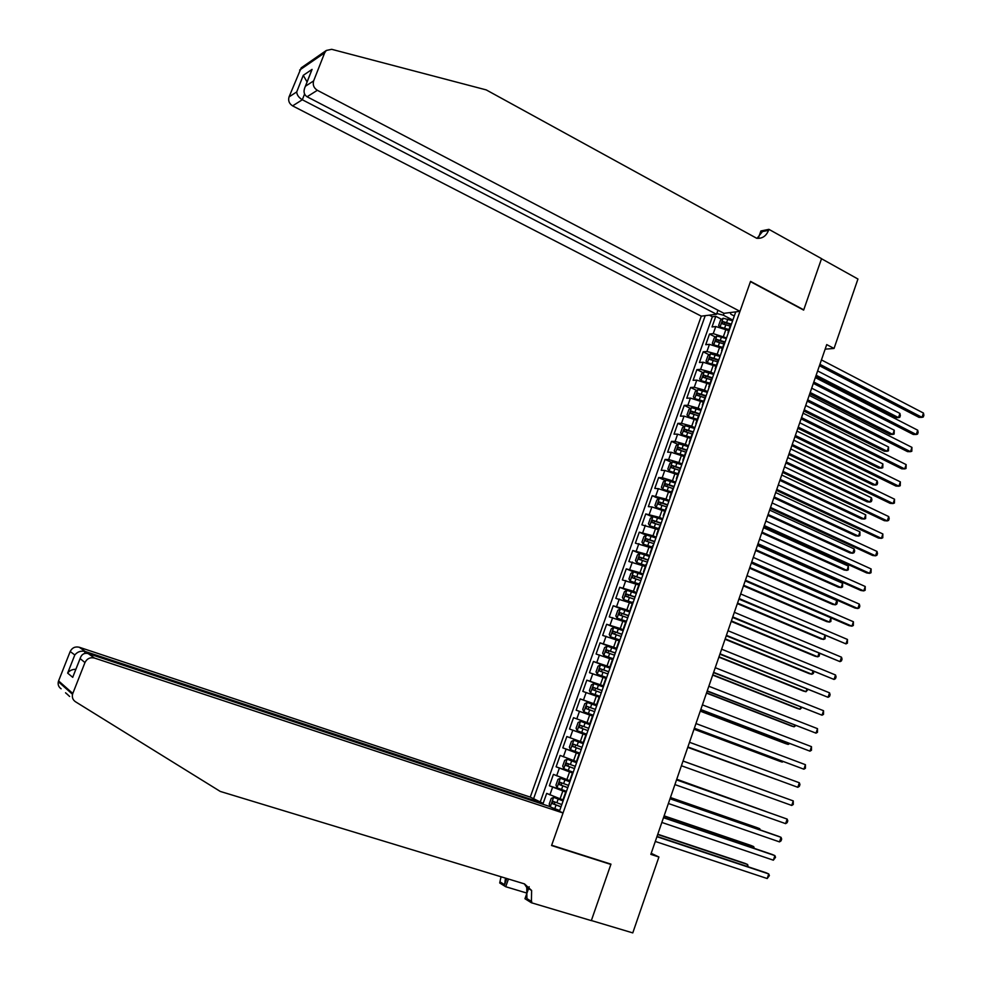 <?xml version="1.0" encoding="UTF-8"?>
<svg xmlns="http://www.w3.org/2000/svg" width="982" height="982" viewBox="0 0 982 982"><rect width="100%" height="100%" fill="white"/><g stroke="black" fill="none" stroke-linecap="round" stroke-linejoin="round"><path stroke-width="1.47" d="M717.977 310.226L716.541 314.265L701.283 316.155L530.255 797.102L79.272 647.248L85.238 651.483L84.44 653.509M728.632 330.566L715.768 326.527L712.024 326.945L715.792 316.327L721.66 319.371M726.557 337.918L713.251 333.647L709.507 334.04L715.461 337.072M709.507 334.04L705.739 344.694L709.458 344.351L722.335 348.401M716.025 366.298L703.137 362.211L699.429 362.481L703.21 351.802L709.237 354.833M709.679 384.244L696.79 380.12L693.108 380.329L696.901 369.613L703.002 372.632M703.333 402.239L690.42 398.091L686.762 398.213L690.567 387.473L696.741 390.492M696.962 420.284L684.049 416.098L680.403 416.159L684.221 405.382L690.481 408.402M690.567 438.377L677.641 434.167L674.02 434.154L677.85 423.352L684.196 426.36M684.159 456.52L671.234 452.272L667.625 452.186L671.467 441.36L677.899 444.367M677.74 474.723L664.802 470.439L661.217 470.28L665.059 459.416L671.59 462.424M671.295 492.976L658.345 488.655L654.785 488.422L658.64 477.534L665.256 480.529M664.839 511.266L651.876 506.921L648.329 506.626L652.208 495.701L658.922 498.696M658.357 529.617L641.872 524.867L645.751 513.917L652.564 516.9M651.852 548.03L635.379 543.156L639.27 532.183L646.193 535.165M645.334 566.479L628.873 561.508L632.776 550.497L639.81 553.48M638.803 584.99L622.355 579.908L626.27 568.86L633.415 571.855L630.898 573.353L628.946 578.889L630.198 581.062L639.147 584.008M632.248 603.549L615.812 598.357L619.74 587.285L627.375 590.428M625.681 622.171L609.257 616.868L613.198 605.759L622.048 609.331M619.09 640.829L602.678 635.415L606.63 624.282L618.476 628.996M612.473 659.548L596.086 654.024L600.039 642.854L616.61 649.323M605.845 678.329L589.47 672.695L593.435 661.487L610.067 667.87M599.204 697.159L582.829 691.402L586.819 680.17L603.513 686.455M592.539 716.038L576.176 710.17L580.178 698.902L596.921 705.101M586.315 735.137L569.511 729L573.513 717.695L590.329 723.795L587.015 722.568L589.691 714.994M569.511 729L586.352 735.039M583.173 742.564L566.835 736.537L562.821 747.867L579.724 753.82M576.459 761.578L560.133 755.44L556.107 766.807L573.071 772.65M569.732 780.641L553.418 774.393L549.38 785.784L566.405 791.541M825.15 349.15L834.037 348.463L826.721 344.596L650.833 854.365L658.91 857.004L651.201 853.297M658.91 857.004L632.776 932.9L591.36 920.527L610.964 864.148L551.663 845.232L750.457 281.638L803.644 310.103L821.517 258.732L857.949 279.023L834.037 348.463M559.445 811.255L735.751 311.871M705.223 315.664L533.582 798.722M566.148 792.265L549.38 785.784M562.981 799.765L560.084 798.796L562.796 791.136M572.899 773.165L556.107 766.807M579.613 754.127L562.821 747.867M597.007 704.867L593.705 703.652L596.369 696.103M603.66 686.025L600.37 684.785L603.034 677.261M610.288 667.232L607.011 665.98L609.675 658.468M616.905 648.501L613.64 647.224L616.291 639.736M623.509 629.806L620.256 628.517L622.895 621.054M630.088 611.172L626.847 609.859L629.474 602.42M636.643 592.6L633.415 591.262L636.041 583.848M643.185 574.065L639.969 572.727L642.584 565.325M649.703 555.591L646.5 554.229L649.102 546.851M656.209 537.179L653.018 535.791L655.62 528.426M662.69 518.803L659.511 517.404L662.101 510.063M669.159 500.489L665.992 499.065L668.57 491.749M675.616 482.223L672.449 480.787L675.027 473.484M682.036 464.007L678.893 462.547L681.459 455.267M688.456 445.84L685.313 444.367L687.879 437.113M694.851 427.722L691.721 426.237L694.274 418.995M701.222 409.666L698.104 408.156L700.657 400.938M707.58 391.646L704.475 390.124L707.028 382.931M713.926 373.688L710.833 372.153L713.362 364.973M720.248 355.779L717.167 354.22L719.696 347.063M715.792 316.327L712.367 316.744L540.247 801.95M560.084 798.796L546.679 793.395L543.144 803.362L85.238 651.483C80.978 650.538 77.504 651.692 74.804 654.969L70.188 651.52L58.589 680.907L72.803 693.464L72.533 694.299C71.882 697.453 72.864 699.933 75.454 701.737L220.263 791.431L524.486 883.898L531.63 890.478L531.385 902.74L591.324 920.625L610.865 864.442L609.233 863.595M573.513 717.695L587.015 722.568M580.178 698.902L593.705 703.652M586.819 680.17L600.37 684.785M593.435 661.487L607.011 665.98M600.039 642.854L613.64 647.224M606.63 624.282L620.256 628.517M613.198 605.759L626.847 609.859M619.74 587.285L633.415 591.262M626.27 568.86L639.969 572.727M632.776 550.497L646.5 554.229M639.27 532.183L653.018 535.791M645.751 513.917L659.511 517.404M652.208 495.701L665.992 499.065M658.64 477.534L662.212 477.718L672.449 480.787M665.059 459.416L668.656 459.539L678.893 462.547M671.467 441.36L675.088 441.397L685.313 444.367M677.85 423.352L681.483 423.316L691.721 426.237M684.221 405.382L687.879 405.284L698.104 408.156M690.567 387.473L694.249 387.301L704.475 390.124M696.901 369.613L700.596 369.367L710.833 372.153M703.21 351.802L706.93 351.482L717.167 354.22M728.607 332.088L728.116 333.499M731.173 324.858L730.375 325.656M730.092 312.571L730.952 314.277L734.291 316.008M724.053 313.319L723.39 315.197L716.811 313.504M732.842 320.107L723.39 315.197M712.367 316.744L709.299 315.161M553.811 808.53L558.954 810.236M724.777 342.951L723.992 343.712M721.733 351.556L722.212 350.206M718.37 361.106L717.597 361.83M715.35 369.674L715.804 368.385M711.938 379.31L711.189 379.985M708.93 387.829L709.36 386.613M705.493 397.563L704.757 398.201M702.498 406.045L702.916 404.891M699.037 415.877L698.312 416.466M696.054 424.31L696.447 423.217M692.556 434.24L691.844 434.781M689.585 442.624L689.953 441.593M686.05 452.653L685.35 453.156M683.104 460.988L683.447 460.03M679.532 471.115L678.844 471.569M676.598 479.412L676.917 478.516M672.989 489.637L672.326 490.043M670.08 497.886L670.375 497.052M666.434 508.21L665.784 508.578M663.537 516.409L663.807 515.648M659.867 526.831L659.229 527.15M656.983 534.994L657.228 534.294M653.263 545.513L652.649 545.783M650.403 553.627L650.624 552.989M646.659 564.245L646.046 564.466M819.43 365.734L919.029 417.375L922.024 417.338L819.921 364.334M923.461 413.054L923.89 415.263L923.313 416.969L922.024 417.338L923.461 413.054L821.443 359.915M720.334 327.092L729.012 329.522M725.637 329.019L728.791 330.136M719.953 326.994L718.615 325.558L720.506 320.23L723.206 318.217L732.609 320.77M815.698 376.572L895.633 417.657L898.505 417.62L899.917 413.422L817.638 370.938M731.418 324.158L722.973 321.593L722.163 323.729L730.203 326.134M723.709 323.974L725.158 322.722L731.185 324.784M816.152 375.247L898.505 417.62L899.794 417.264L900.359 415.595L899.917 413.422M739.986 311.343L317.346 90.295L307.071 96.764L723.967 313.332L739.986 311.343L750.555 281.368L803.742 309.833L821.541 258.647L768.906 229.346L760.89 230.979L758.693 237.19M701.283 316.155L292.599 105.872C289.174 103.675 287.984 100.692 289.039 96.923L301.204 67.844L326.319 50.463L331.671 49.309L486.237 89.902L756.656 238.258C762.192 238.798 766.156 236.159 768.55 230.34L768.906 229.346M289.039 96.923L296.736 91.915L303.266 75.332L312.067 69.391L305.439 86.232L313.639 80.892L324.686 52.795L299.633 70.078M716.541 314.265L302.321 99.759L292.599 105.872M301.204 67.844L302.137 67.193M326.319 50.463L324.686 52.795M313.639 80.892C312.534 84.845 313.774 87.975 317.346 90.295M757.061 238.319L762.486 231.568L768.55 230.34M296.736 91.915C296.883 94.959 298.737 97.574 302.321 99.759L304.567 94.051M303.266 75.332L307.071 81.96M312.067 69.391L310.889 72.251M305.439 86.232L305.255 86.563C303.205 91.142 303.806 94.542 307.071 96.764M69.624 696.471L66.85 693.893M542.862 804.233L543.169 803.362L530.255 797.102M610.865 864.442L551.565 845.527L563.042 812.998L94.456 658.05C90.16 657.093 86.981 658.591 84.955 662.568L72.803 693.464M526.953 893.117L505.718 886.721L499.715 882.978L501.016 876.766M531.385 902.74L524.965 898.726L529.188 886.771M563.042 812.998L549.454 806.418L88.147 653.558L94.456 658.05M506.822 878.522L504.613 884.733L500.096 881.922M508.443 879.025L505.718 886.721M61.13 688.799C58.638 687.069 57.717 684.712 58.331 681.704L58.589 680.907M70.188 651.52C72.128 647.739 75.16 646.316 79.272 647.248M524.351 883.849L526.769 887.519L526.917 898.604L531.778 901.636M505.485 878.117L504.613 884.733M84.955 662.568L80.094 658.554C81.494 654.343 84.182 652.686 88.147 653.558M80.021 658.873L73.711 674.757M72.754 677.347L67.648 673.112C69.44 670.62 72.177 669.343 75.872 669.258M813.341 383.385L913.285 434.474L916.267 434.486L813.808 382.047M917.704 430.19L918.145 432.387L917.569 434.093L916.267 434.486L917.704 430.19L815.33 377.616M807.229 401.098L907.528 451.622L910.498 451.671L807.67 399.821M911.947 447.375L911.812 451.266L910.498 451.671L911.947 447.375L809.205 395.365M801.103 418.848L901.746 468.819L904.704 468.917L801.521 417.632M906.153 464.609L906.03 468.475L904.704 468.917L906.153 464.609L803.067 413.177M794.966 436.646L895.952 486.053L898.911 486.2L795.359 435.492M900.359 481.88L900.236 485.734L898.911 486.2L900.359 481.88L796.905 431.024M713.865 344.903L722.703 347.37M718.922 346.695L722.494 347.959M716.835 336.053L713.718 344.866L712.331 343.319L714.221 337.992L716.909 336.004L726.312 338.594M809.769 393.757L889.974 434.412L892.834 434.412L894.246 430.214L811.684 388.172M725.121 341.994L716.676 339.404L715.878 341.54L723.906 343.97M717.412 341.797L718.861 340.521L724.9 342.595M810.199 392.493L892.834 434.412L894.136 434.044L894.246 430.214M720.002 356.466L710.6 353.839L707.912 355.791L706.021 361.143L707.396 362.739L716.381 365.267M712.036 364.359L716.185 365.832M803.816 410.992L884.291 451.204L887.151 451.254L888.575 447.043L805.731 405.456M718.799 359.866L710.354 357.264L709.569 359.412L717.584 361.855M711.091 359.682L712.551 358.369L718.603 360.455M804.233 409.776L887.151 451.254L888.464 450.848L888.575 447.043M713.681 374.4L704.266 371.724L701.59 373.639L699.7 379.015L701.062 380.648L710.047 383.213M704.953 382.023L709.851 383.753M797.863 428.262L878.608 468.046L881.443 468.144L882.879 463.921L799.753 422.776M712.478 377.8L704.02 375.173L703.247 377.333L711.25 379.801M704.769 377.616L706.23 376.266L712.281 378.352M798.256 427.121L881.443 468.144L882.781 467.714L882.879 463.921M707.335 392.37L697.92 389.658L695.256 391.548L693.353 396.924L694.74 398.655L703.689 401.208M698.055 399.834L703.517 401.724M791.885 445.583L872.912 484.936L875.735 485.071L877.159 480.836L793.763 440.145M706.119 395.783L697.662 393.144L696.901 395.292L704.916 397.784L702.314 405.112M698.423 395.586L699.884 394.224L705.935 396.311M792.253 444.502L875.735 485.071L877.073 484.617L877.65 482.923L877.159 480.836M788.804 454.506L890.146 503.349L893.092 503.533L789.184 453.414M894.541 499.2L894.43 503.042L893.092 503.533L894.541 499.2L790.731 448.934M700.964 410.39L691.561 407.653L688.898 409.494L686.995 414.895L688.37 416.663L697.318 419.265M688.37 416.663L689.217 417.068M691.242 417.743L697.146 419.744M785.882 462.952L867.192 501.863L870.003 502.048L871.439 497.8L787.748 457.563M699.761 413.827L691.279 411.151L690.53 413.312L698.803 415.926M692.052 413.618L693.513 412.219L699.577 414.318M786.238 461.921L870.003 502.048L871.353 501.557L871.93 499.863L871.439 497.8M782.629 472.403L884.328 520.681L887.249 520.914L782.985 471.372M888.71 516.569L889.189 518.656L888.6 520.399L887.249 520.914L888.71 516.569L784.532 466.88M694.593 428.471L685.178 425.685L682.527 427.501L680.612 432.915L681.938 434.682L690.935 437.358M681.974 434.719L683.202 435.308M684.479 435.726L690.763 437.812M779.88 480.37L861.459 518.84L864.258 519.061L865.707 514.801L781.721 475.03M693.378 431.908L684.884 429.208L684.135 431.38L692.605 434.081M685.669 431.712L687.13 430.263L693.206 432.375M780.211 479.4L864.258 519.061L865.621 518.557L865.707 514.801M776.431 490.362L878.485 538.062L881.406 538.345L776.762 489.392M882.867 533.975L882.769 537.792L881.406 538.345L882.867 533.975L778.321 484.887M688.186 446.589L678.771 443.778L676.144 445.558L674.217 450.983L675.567 452.837L684.515 455.513M675.567 452.837L677.261 453.623M677.752 453.794L684.368 455.943M773.853 497.837L855.703 535.853L858.501 536.123L859.95 531.851L775.682 492.547M686.97 450.038L678.464 447.313L677.727 449.498L686.197 452.223M679.274 449.842L680.686 448.357L686.811 450.48M774.172 496.929L858.501 536.123L859.876 535.583L859.95 531.851M770.219 508.357L872.63 555.481L875.539 555.812L770.539 507.461M877.012 551.442L877.503 553.492L876.914 555.235L875.539 555.812L877.012 551.442L772.097 502.931M681.766 464.768L672.351 461.908L669.736 463.664L667.809 469.101L669.135 471.004L678.096 473.717M669.135 471.004L677.948 474.11M767.814 515.354L849.946 552.915L852.732 553.234L854.18 548.95L769.618 510.1M680.551 468.23L672.019 465.48L671.295 467.665L679.777 470.415M672.866 468.033L674.241 466.499L680.403 468.635M768.108 514.494L852.732 553.234L854.107 552.67L854.684 550.963L854.18 548.95M763.996 526.413L866.762 572.96L869.659 573.328L764.278 525.566M871.132 568.946L871.046 572.727L869.659 573.328L871.132 568.946L765.85 521.037M675.334 482.997L665.919 480.1L663.304 481.818L661.377 487.268L662.69 489.22L671.651 491.97M662.69 489.22L671.516 492.338M761.75 532.907L844.164 570.026L846.938 570.382L848.387 566.086L763.542 527.702M674.106 486.471L665.563 483.684L664.851 485.881L673.333 488.655M666.434 486.262L667.797 484.691L673.971 486.851M762.02 532.121L846.938 570.382L848.338 569.793L848.387 566.086M757.748 544.507L860.883 590.477L863.755 590.894L758.018 543.733M865.24 586.5L865.154 590.268L863.755 590.894L865.24 586.5L759.577 539.192M668.877 501.274L659.462 498.34L656.86 500.022L654.92 505.485L656.234 507.485L665.182 510.272M656.234 507.485L665.059 510.615M755.674 550.509L838.37 587.175L841.132 587.58L842.593 583.271L757.453 545.366M667.65 504.76L659.094 501.949L658.394 504.159L666.876 506.958M659.99 504.552L661.328 502.944L667.527 505.104M755.931 549.785L841.132 587.58L842.544 586.966L842.593 583.271M751.488 562.661L854.978 608.042L857.851 608.509L751.733 561.95M859.324 604.102L859.839 606.09L859.25 607.846L857.851 608.509L859.324 604.102L753.304 557.395M662.408 519.613L652.993 516.63L650.403 518.275L648.451 523.762L649.753 525.8L658.701 528.623M649.753 525.8L658.591 528.942M749.585 568.173L832.564 604.372L835.314 604.826L836.774 600.505L751.34 563.067M661.181 523.099L652.6 520.264L651.913 522.473L660.407 525.296M653.533 522.903L654.834 521.246L661.07 523.418M749.818 567.498L835.314 604.826L836.725 604.176L837.315 602.457L836.774 600.505M745.203 580.865L849.062 625.657L851.922 626.172L745.424 580.227M853.407 621.753L853.333 625.485L851.922 626.172L853.407 621.753L747.007 575.648M655.927 537.989L646.5 534.981L643.922 536.577L641.97 542.089L643.247 544.175L652.208 547.035M643.247 544.175L652.109 547.318M743.472 585.873L826.746 621.618L829.483 622.109L830.919 617.838M654.687 541.487L646.082 538.627L645.407 540.849L653.902 543.697M647.052 541.291L648.329 539.597L654.577 541.782M743.693 585.26L829.483 622.109L830.907 621.446L830.956 617.85M738.906 599.118L845.968 643.885L739.102 598.541M847.466 639.454L847.405 643.161L845.968 643.885L847.466 639.454L740.686 593.95M649.409 556.426L639.994 553.382L637.416 554.94L635.464 560.464L636.692 562.539L645.69 565.497M639.933 553.418L636.692 562.539L645.604 565.755M737.347 603.623L820.903 638.901L823.628 639.442L824.929 635.599M648.169 559.936L639.552 557.052L638.889 559.274L647.396 562.146M640.559 559.74L641.798 557.997L648.083 560.194M737.543 603.071L823.628 639.442L825.064 638.742L825.285 635.747M732.584 617.433L840.015 661.635L732.768 616.917M841.5 657.191L842.053 659.118L841.451 660.898L840.015 661.635L841.5 657.191L734.352 612.314M630.198 581.062L639.073 584.241M630.162 581.013L633.464 571.819L642.891 574.912M731.209 621.422L815.048 656.234L817.761 656.823L818.914 653.411M641.639 578.435L633.009 575.513L632.347 577.76L640.865 580.657M634.053 578.251L635.256 576.459L641.565 578.668M731.381 620.931L817.761 656.823L819.209 656.099L819.602 653.693M726.25 635.784L834.037 679.446L726.41 635.329M835.535 674.99L836.087 676.893L835.486 678.672L834.037 679.446L835.535 674.99L728.006 630.726M636.336 593.447L626.921 590.329L624.368 591.815L622.404 597.363L623.644 599.597L632.592 602.567M623.644 599.597L632.531 602.776M725.06 639.27L809.18 673.615L811.881 674.253L812.887 671.271M635.096 596.982L626.442 594.036L625.792 596.283L634.311 599.204M627.523 596.811L628.689 594.957L635.023 597.191M725.195 638.84L811.881 674.253L813.341 673.505L813.906 671.688M719.904 654.196L828.047 697.294L720.039 653.803M829.544 692.826L830.109 694.704L829.508 696.496L828.047 697.294L829.544 692.826L721.635 649.188M629.781 612.044L620.354 608.877L617.813 610.338L615.837 615.898L617.064 618.169L626.025 621.189M617.064 618.169L625.964 621.361M718.885 657.154L803.301 691.046L805.989 691.721L806.848 689.18M628.529 615.579L619.863 612.621L619.225 614.867L627.744 617.813M620.992 615.419L622.109 613.529L628.468 615.763M719.008 656.798L805.989 691.721L807.904 689.609M713.533 672.645L822.032 715.203L713.644 672.339M823.542 710.722L823.505 714.368L822.032 715.203L823.542 710.722L715.24 667.699M623.189 630.689L613.775 627.486L611.234 628.897L609.257 634.482L610.473 636.802L619.433 639.859M610.473 636.802L619.384 640.006M712.687 675.1L797.396 708.513L800.072 709.237L800.784 707.15M621.937 634.237L613.259 631.242L612.633 633.513L621.152 636.483M614.437 634.09L615.518 632.138L621.888 634.384M712.797 674.806L800.072 709.237L801.84 707.568M707.15 691.168L816.005 733.149L707.236 690.911M817.515 728.656L817.49 732.29L816.005 733.149L817.515 728.656L708.832 686.258M616.598 649.384L607.171 646.144L604.642 647.519L602.666 653.116L603.856 655.485L612.977 658.64M603.856 655.485L612.78 658.701M706.475 693.096L791.48 726.029L794.143 726.803L794.708 725.158M615.333 652.944L606.63 649.924L606.017 652.195L614.548 655.19M607.883 652.809L608.901 650.808L615.297 653.067M706.561 692.862L794.143 726.803L795.764 725.563M700.743 709.728L809.966 751.156L700.804 709.544M811.476 746.651L811.463 750.26L809.966 751.156L811.476 746.651L702.412 704.88M609.969 668.141L600.542 664.851L598.038 666.201L596.049 671.811L597.228 674.229L606.655 677.531M597.228 674.229L606.63 677.617M700.252 711.14L785.551 743.595L788.202 744.417L788.607 743.214M608.717 671.713L599.99 668.656L599.388 670.939L607.919 673.959M601.315 671.59L602.261 669.528L608.68 671.798M700.313 710.968L788.202 744.417L789.626 743.595M694.323 728.337L803.902 769.201L694.36 728.227M805.424 764.683L805.412 768.28L803.902 769.201L805.424 764.683L695.968 723.55M603.341 686.946L593.901 683.619L591.409 684.92L589.409 690.555L590.575 693.022L600.014 696.373M590.575 693.022L599.99 696.422M694.016 729.233L779.598 761.21L782.237 762.081L782.494 761.32M602.076 690.53L593.337 687.449L592.735 689.732L601.279 692.789M594.748 690.432L595.608 688.296L602.052 690.579M694.053 729.123L782.237 762.081L783.133 761.553M799.348 782.764L799.962 784.532L799.348 786.349L797.826 787.294L687.891 746.971L797.826 787.294L799.348 782.764L689.511 742.282M583.909 711.864L593.337 715.252L583.909 711.864L582.756 709.348L584.756 703.701L587.187 702.461L583.885 711.803M587.187 702.461L596.675 705.8M687.756 747.376L776.369 779.475M595.411 709.397L586.659 706.291L586.07 708.587L594.613 711.668M588.193 709.348L588.93 707.126L595.399 709.421M687.768 747.327L776.627 779.573M791.738 805.449L793.272 804.467L793.26 800.907L683.03 761.05L793.26 800.907L791.738 805.449L681.41 765.751M589.998 724.716L580.571 721.304L578.091 722.543L576.078 728.202L577.22 730.768L586.659 734.192M769.152 792.143L683.042 761.013L769.152 792.143M583.001 728.816L587.923 730.596L581.749 728.349L582.24 726.005L579.957 725.182L579.38 727.49L583.001 728.816L581.737 732.412M588.734 728.313L579.957 725.182M676.537 779.88L787.159 819.086L785.625 823.64L674.904 784.593M676.561 779.806L787.159 819.086L787.785 820.817L787.171 822.634L785.625 823.64M573.869 740.232L583.308 743.693L573.869 740.232L571.401 741.435L569.388 747.106L570.517 749.72L579.945 753.194M765.604 811.365L676.758 779.242M582.031 747.302L573.243 744.135L572.678 746.455L581.221 749.573M581.234 749.536L575.047 747.29L575.526 744.945L573.243 744.135M766.009 811.513L676.733 779.315M670.019 798.771L781.034 837.327L779.499 841.893L668.386 803.497M670.068 798.624L778.321 836.234L781.034 837.327L781.672 839.021L781.058 840.85L779.499 841.893M576.606 762.646L567.154 759.221L564.699 760.375L562.686 766.07L563.791 768.722L573.218 772.245M567.154 759.221L576.581 762.707M759.43 829.667L759.749 828.722L757.147 827.679L670.448 797.519M575.305 766.328L566.516 763.137L565.951 765.469L574.507 768.624M574.531 768.55L568.332 766.291L567.989 764.377M760.215 829.937L759.749 828.722L670.399 797.654M663.488 817.711L774.896 855.604L773.362 860.183L661.843 822.45M663.562 817.49L772.196 854.463L774.896 855.604L775.547 857.286L773.362 860.183M569.879 781.697L560.415 778.247L557.972 779.364L555.947 785.072L557.052 787.785L566.479 791.345M560.415 778.247L569.855 781.782M753.243 848.006L753.71 846.607L751.12 845.514L664.127 815.858M568.566 785.416L559.752 782.2L559.2 784.532L567.756 787.711M567.792 787.613L561.594 785.342L561.213 783.464M754.323 848.387L753.71 846.607L664.053 816.054M656.933 836.701L768.746 873.943L767.2 878.534L655.289 841.451M657.032 836.418L766.058 872.753L768.746 873.943L769.397 875.6L767.2 878.534M552.019 807.658L559.715 810.506M562.625 800.747L553.664 797.347L562.674 800.625M553.664 797.347L551.221 798.415L549.196 804.148L550.239 806.799M747.032 866.406L747.658 864.541L745.08 863.399L657.78 834.234M561.814 804.565L552.989 801.312L552.436 803.657L561.004 806.86M561.041 806.725L554.83 804.454L554.437 802.601M748.124 866.775L747.658 864.541L657.694 834.504M566.847 779.659L569.548 772.012M573.598 760.571L576.287 752.961M580.313 741.545L583.001 733.947M723.476 336.347L726.005 329.203M713.251 333.647L715.768 326.527M549.871 794.892L552.584 787.257M556.634 775.805L559.335 768.194M563.373 756.778L566.074 749.18M570.1 737.801L572.788 730.227M576.802 718.873L579.478 711.324M583.48 700.006L586.156 692.482M590.145 681.189L592.809 673.689M596.798 662.433L599.45 654.945M603.414 643.726L606.066 636.262M610.031 625.068L612.67 617.629M616.622 606.471L619.249 599.045M623.189 587.923L625.804 580.509M629.732 569.425L632.359 562.035M636.275 550.976L638.877 543.611M642.78 532.588L645.383 525.247M649.286 514.249L651.876 506.921M655.755 495.959L658.345 488.655M662.212 477.718L664.802 470.439M668.656 459.539L671.234 452.272M675.088 441.397L677.641 434.167M681.483 423.316L684.049 416.098M687.879 405.284L690.42 398.091M694.249 387.301L696.79 380.12M700.596 369.367L703.137 362.211M706.93 351.482L709.458 344.351M723.133 318.266L720.039 327.018M725.882 324.6L724.679 327.976M727.834 319.076L726.631 322.464M725.158 322.722L722.973 321.593M67.648 673.112L74.804 654.969M66.629 693.771L65.549 692.789M719.573 342.436L718.37 345.824M721.524 336.9L720.334 340.288M718.861 340.521L716.676 339.404M710.526 353.888L707.396 362.739M713.251 360.32L712.048 363.721M715.215 354.772L714.012 358.172M712.551 358.369L710.354 357.264M704.204 371.773L701.062 380.648M706.917 378.254L705.702 381.667M708.881 372.694L707.678 376.094M706.23 376.266L704.02 375.173M697.858 389.707L694.704 398.606M700.559 396.237L699.344 399.662M702.523 390.652L701.32 394.077M699.884 394.224L697.662 393.144M691.488 407.702L688.333 416.613M694.176 414.269L692.973 417.706M696.164 408.684L694.949 412.109M693.513 412.219L691.291 411.151L693.501 412.219M685.105 425.734L681.938 434.682M687.793 432.362L686.565 435.799M689.769 426.753L688.554 430.19M687.13 430.263L684.908 429.208L687.105 430.263M678.709 443.815L675.53 452.788M681.373 450.505L680.158 453.954M683.362 444.871L682.146 448.32M672.289 461.957L669.11 470.955M674.953 468.684L673.726 472.146M676.942 463.05L675.726 466.499M674.315 466.511L672.069 465.48M665.857 480.149L662.666 489.171M668.497 486.925L667.269 490.399M670.497 481.266L669.27 484.74M667.883 484.715L665.624 483.696M659.401 498.39L656.197 507.436M662.04 505.214L660.8 508.701M664.041 499.543L662.813 503.017M661.426 502.968L659.168 501.962M652.932 516.679L649.716 525.751M655.546 523.566L654.319 527.052M657.559 517.87L656.332 521.356M654.957 521.27L652.686 520.276M646.438 535.018L643.21 544.114M649.053 541.954L647.813 545.464M651.066 536.246L649.826 539.744M648.464 539.634L646.193 538.639M642.535 560.403L641.295 563.913M644.548 554.683L643.308 558.193M641.958 558.034L639.675 557.064M635.992 578.901L634.753 582.424M638.018 573.169L636.778 576.68M635.428 576.495L633.132 575.538M626.847 590.366L623.607 599.536M629.437 597.461L628.185 600.984M631.463 591.704L630.223 595.227M628.885 595.006L626.577 594.061M620.293 608.914L617.027 618.12M622.858 616.058L621.606 619.605M624.896 610.288L623.644 613.824M622.33 613.566L620.01 612.645M613.701 627.523L610.436 636.741M616.266 634.716L615.014 638.275M618.304 628.934L617.052 632.482M615.739 632.187L613.419 631.266M607.109 646.168L603.832 655.424M609.65 653.435L608.386 656.995M611.7 647.629L610.448 651.176M609.135 650.857L606.815 649.949M600.481 664.888L597.203 674.168M603.022 672.191L601.757 675.763M605.072 666.373L603.82 669.945M602.518 669.577L600.186 668.693M593.84 683.644L590.55 692.961M596.369 691.009L595.104 694.593M598.431 685.178L597.166 688.75M595.878 688.357L593.533 687.486M589.691 709.888L588.427 713.472M591.765 704.033L590.501 707.617M589.225 707.187L586.868 706.328M580.509 721.34L577.195 730.706M585.076 722.936L583.811 726.533M581.749 728.349L579.38 727.49M573.807 740.268L570.493 749.659M576.299 747.793L575.022 751.402M578.373 741.901L577.097 745.51M575.047 747.29L572.678 746.455M567.093 759.246L563.766 768.661M569.572 766.832L568.283 770.453M571.659 760.927L570.382 764.536M568.332 766.291L565.951 765.469M560.354 778.284L557.015 787.724M562.821 785.919L561.532 789.553M564.92 779.99L563.631 783.624M561.594 785.342L559.2 784.532M553.602 797.372L550.264 806.811M556.058 805.068L554.769 808.714M558.157 799.127L556.868 802.76M554.83 804.454L552.436 803.657M727.993 332.395L730.547 325.177M721.598 350.5L724.151 343.258M715.191 368.655L717.756 361.388M708.759 386.859L711.336 379.568M695.857 423.414L698.435 416.086M689.376 441.777L691.966 434.425M682.871 460.19L685.473 452.812M676.352 478.651L678.955 471.262M669.81 497.174L672.424 489.76M663.255 515.734L665.882 508.308M656.676 534.368L659.315 526.904M650.084 553.038L652.723 545.562M643.468 571.769L646.119 564.269M636.839 590.55L639.491 583.038M630.186 609.392L632.85 601.856M623.521 628.284L626.185 620.722M616.831 647.236L619.507 639.65M610.117 666.238L612.805 658.627M603.39 685.289L606.09 677.666M596.639 704.401L599.339 696.754M589.875 723.574L592.588 715.903M583.087 742.797L585.8 735.101M576.274 762.081L578.999 754.36M569.45 781.414L572.187 773.669M562.6 800.809L565.35 793.039M305.255 86.563L311.883 69.71M526.769 887.519L531.63 890.478M72.533 694.299L58.331 681.704M72.828 677.015L80.094 658.554M674.241 466.499L672.019 465.48M667.797 484.691L665.563 483.684M661.328 502.944L659.094 501.949M654.834 521.246L652.6 520.264M648.329 539.597L646.082 538.627M641.798 557.997L639.552 557.052M635.256 576.459L633.009 575.513M628.689 594.957L626.442 594.036M622.109 613.517L619.863 612.621M615.518 632.138L613.259 631.242M608.901 650.808L606.63 649.924M602.261 669.528L599.99 668.656M595.608 688.296L593.337 687.449M588.93 707.126L586.659 706.291M567.78 763.579L566.516 763.137M560.648 782.507L559.752 782.2M553.701 801.545L552.989 801.312"/></g></svg>
